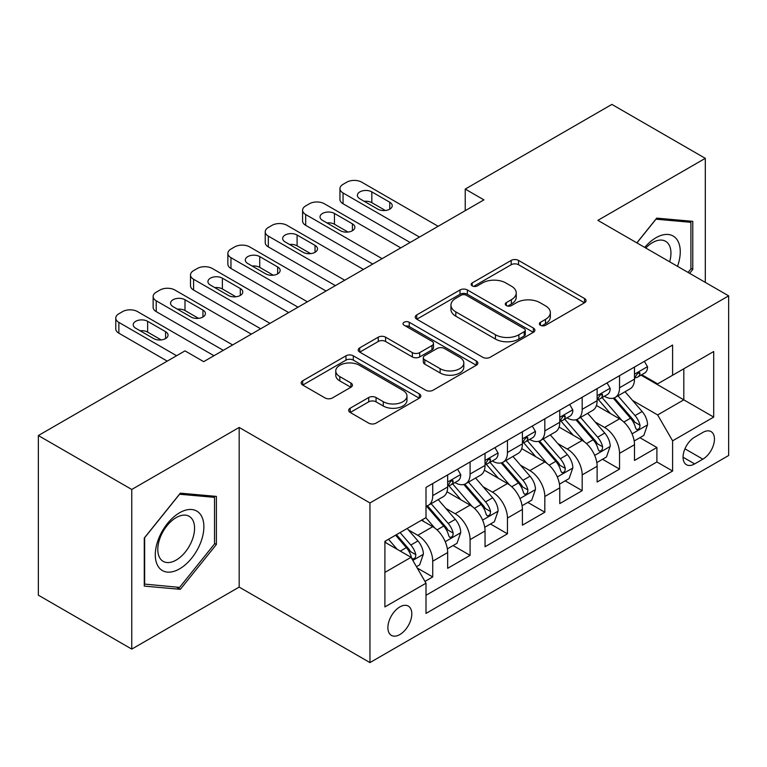 <?xml version="1.0" encoding="UTF-8"?>
<svg xmlns="http://www.w3.org/2000/svg" width="767" height="767" viewBox="0 0 767 767"><rect width="100%" height="100%" fill="white"/><g stroke="black" fill="none" stroke-linecap="round" stroke-linejoin="round"><path stroke-width="1.15" d="M540.438 325.266A3.634 2.1 0 0 0 545.577 325.266L584.54 302.764A5.187 2.991 0 0 0 586.065 300.645A5.187 2.991 0 0 0 584.54 298.536L518.53 260.416A5.187 2.991 0 0 0 511.196 260.416L472.223 282.918A3.634 2.1 0 0 0 471.159 284.394A3.634 2.1 0 0 0 472.223 285.88A3.634 2.1 0 0 0 477.362 285.88L482.405 282.965A16.596 9.578 0 0 1 505.875 282.965L511.378 286.149A16.596 9.578 0 0 1 516.239 292.917A16.596 9.578 0 0 1 511.378 299.696L506.335 302.61A3.634 2.1 0 0 0 505.271 304.087A3.634 2.1 0 0 0 506.335 305.573A3.634 2.1 0 0 0 511.464 305.573L516.507 302.658A16.596 9.578 0 0 1 539.978 302.658L545.481 305.832A16.596 9.578 0 0 1 550.342 312.61A16.596 9.578 0 0 1 545.481 319.388L540.438 322.303A3.634 2.1 0 0 0 539.374 323.779A3.634 2.1 0 0 0 540.438 325.266L540.438 322.303M399.847 634.549A16.912 9.76 120 0 0 410.891 619.64A16.912 9.76 120 0 0 408.303 606.093A16.912 9.76 120 0 0 399.847 606.927A16.912 9.76 120 0 0 388.802 621.836A16.912 9.76 120 0 0 391.391 635.383A16.912 9.76 120 0 0 399.847 634.549M350.183 408.217A5.187 2.991 0 0 0 348.669 410.335A5.187 2.991 0 0 0 350.183 412.445L368.706 423.144A5.187 2.991 0 0 0 376.041 423.144L419.319 398.159A5.187 2.991 0 0 0 420.843 396.04A5.187 2.991 0 0 0 419.319 393.922L353.309 355.811A5.187 2.991 0 0 0 345.975 355.811L302.697 380.796A5.187 2.991 0 0 0 301.172 382.906A5.187 2.991 0 0 0 302.697 385.024L325.064 397.948A5.187 2.991 0 0 0 332.399 397.948L350.922 387.249A5.187 2.991 0 0 0 352.437 385.13A5.187 2.991 0 0 0 350.922 383.021L339.829 376.607A13.873 8.006 0 0 1 335.764 370.95A13.873 8.006 0 0 1 344.325 363.548A13.873 8.006 0 0 1 359.445 365.284L402.905 390.374A13.873 8.006 0 0 1 406.97 396.04A13.873 8.006 0 0 1 398.409 403.442A13.873 8.006 0 0 1 383.289 401.707L376.041 397.517A5.187 2.991 0 0 0 368.706 397.517L350.183 408.217L350.183 412.445M239.179 427.449L131.761 489.471L38.35 435.541L38.35 595.173L131.761 649.103L239.179 587.091L369.953 662.592L369.953 502.951L239.179 427.449L239.179 587.091M705.295 282.381L705.295 158.338L597.876 220.359L728.65 295.861L369.953 502.951M705.295 158.338L611.884 104.408L465.233 189.085L465.233 210.657M38.35 435.541L185 350.874L203.686 361.66L483.919 199.871L465.233 189.085M482.769 357.288A5.187 2.991 0 0 0 490.103 357.288L533.381 332.303A5.187 2.991 0 0 0 534.896 330.184A5.187 2.991 0 0 0 533.381 328.065L467.362 289.955A5.187 2.991 0 0 0 460.027 289.955L416.749 314.94A5.187 2.991 0 0 0 415.235 317.059A5.187 2.991 0 0 0 416.749 319.177L482.769 357.288M405.551 326.052A3.634 2.1 0 0 1 409.233 326.56L409.233 322.245L476.355 360.998A5.187 2.991 0 0 1 477.87 363.117A5.187 2.991 0 0 1 476.355 365.226L433.077 390.211A5.187 2.991 0 0 1 425.743 390.211L359.723 352.101L359.723 347.863A5.187 2.991 0 0 0 358.208 349.982A5.187 2.991 0 0 0 359.723 352.101M359.723 347.863L378.246 337.173A5.187 2.991 0 0 1 385.58 337.173L412.349 352.628A5.187 2.991 0 0 0 419.683 352.628L431.974 345.533A5.187 2.991 0 0 0 433.489 343.424A5.187 2.991 0 0 0 431.974 341.305L404.104 325.208A3.634 2.1 0 0 1 403.039 323.732A3.634 2.1 0 0 1 405.273 321.795A3.634 2.1 0 0 1 409.233 322.245M424.976 581.424L432.732 576.947L417.219 567.992M408.399 529.901L417.785 535.308A21.14 12.205 60 0 1 432.732 561.195L447.669 552.566L447.669 568.318L470.094 555.375L453.086 545.558M445.761 508.329L455.147 513.737A21.14 12.205 60 0 1 470.094 539.623L485.041 530.994L485.041 546.746L507.457 533.803L490.458 523.986M483.124 486.748L492.51 492.165A21.14 12.205 60 0 1 507.457 518.051L522.404 509.422L522.404 525.174L544.819 512.231L527.821 502.414M520.496 465.176L529.872 470.593A21.14 12.205 60 0 1 544.819 496.479L559.766 487.85L559.766 503.603L582.182 490.659L565.183 480.842M557.858 443.604L567.235 449.021A21.14 12.205 60 0 1 582.182 474.907L597.129 466.278L597.129 482.031L619.544 469.088L619.544 453.335A21.14 12.205 -120 0 0 604.597 427.449L595.221 422.032M602.546 459.27L619.544 469.088M447.669 552.566A21.14 12.205 -120 0 0 432.732 526.68L421.514 520.208M485.041 530.994A21.14 12.205 -120 0 0 470.094 505.108L446.988 491.772M522.404 509.422A21.14 12.205 -120 0 0 507.457 483.536L484.351 470.2M559.766 487.85A21.14 12.205 -120 0 0 544.819 461.964L521.713 448.628M597.129 466.278A21.14 12.205 -120 0 0 582.182 440.392L559.076 427.056M702.869 432.415L694.653 437.161A16.385 9.453 120 0 0 683.943 451.6A16.385 9.453 120 0 0 686.455 464.725A16.385 9.453 120 0 0 694.653 463.91L702.869 459.165A16.385 9.453 120 0 0 713.569 444.726A16.385 9.453 120 0 0 711.057 431.6A16.385 9.453 120 0 0 702.869 432.415M369.953 662.592L728.65 455.502L728.65 295.861M384.9 572.412L411.054 557.312L426.001 583.198L426.001 613.408L672.601 471.024L672.601 440.824L657.655 414.937L632.583 400.46M426.001 583.198L384.9 606.927L384.9 541.349L426.001 517.62L426.001 487.419L672.601 345.045L672.601 375.245L713.703 351.516L713.703 417.095L672.601 440.824M454.946 482.568L455.147 482.673A21.14 12.205 60 0 0 465.713 483.728L480.66 475.099A21.14 12.205 -120 0 0 485.041 465.416L485.041 453.335M492.318 460.996L492.51 461.101A21.14 12.205 60 0 0 503.075 462.156L518.022 453.527A21.14 12.205 -120 0 0 522.404 443.844L522.404 431.763M529.681 439.424L529.872 439.529A21.14 12.205 60 0 0 540.438 440.584L555.385 431.955A21.14 12.205 -120 0 0 559.766 422.272L559.766 410.192M567.043 417.852L567.235 417.957A21.14 12.205 60 0 0 577.81 419.012L592.747 410.383A21.14 12.205 -120 0 0 597.129 400.7L597.129 388.62M426.001 595.288L656.907 461.964L656.907 447.516L634.491 460.459L634.491 444.707A21.14 12.205 -120 0 0 619.544 418.82L596.438 405.484M604.406 396.28L604.597 396.386A21.14 12.205 -120 0 0 615.172 397.44A21.14 12.205 -120 0 0 619.544 387.757L619.544 375.677M615.172 397.44L630.119 388.811A21.14 12.205 -120 0 0 634.491 379.128L634.491 367.048M432.732 483.536L432.732 495.616A21.14 12.205 60 0 1 428.35 505.3A21.14 12.205 60 0 1 426.001 506.153M428.35 505.3L443.297 496.671A21.14 12.205 -120 0 0 447.669 486.987L447.669 474.907M470.094 461.964L470.094 474.044A21.14 12.205 60 0 1 465.713 483.728M507.457 440.392L507.457 452.472A21.14 12.205 60 0 1 503.075 462.156M544.819 418.82L544.819 430.901A21.14 12.205 60 0 1 540.438 440.584M582.182 397.248L582.182 409.329A21.14 12.205 60 0 1 577.81 419.012M582.182 474.907L582.182 490.659M544.819 496.479L544.819 512.231M507.457 518.051L507.457 533.803M470.094 539.623L470.094 555.375M432.732 561.195L432.732 576.947M411.054 557.312L384.9 542.211M657.655 414.937L683.809 399.837L683.809 368.774L713.703 351.516M641.02 375.14L713.703 417.095M641.768 374.708L657.655 383.874L672.601 375.245M131.761 489.471L131.761 649.103M639.908 437.698L656.907 447.516M656.907 461.964L672.601 471.024M689.638 273.34L692.783 269.428L692.783 221.347L656.725 218.125L636.84 242.861M144.273 586.103L180.331 589.324L216.39 544.465L216.39 496.393L180.331 493.171L144.273 538.022L144.273 586.103M690.914 268.345L692.783 269.428M214.52 543.391L216.39 544.465M176.525 587.119L180.331 589.324M541.895 325.774L545.481 323.703A16.596 9.578 0 0 0 550.342 316.924L550.342 312.61M516.239 292.917L516.239 297.232A16.596 9.578 0 0 1 511.378 304.01L507.783 306.081M584.473 302.802L518.53 264.73A5.187 2.991 0 0 0 511.196 264.73L473.68 286.388M533.314 332.341L467.362 294.269A5.187 2.991 0 0 0 460.027 294.269L416.826 319.216M524.216 331.67A3.634 2.1 0 0 0 525.27 330.184A3.634 2.1 0 0 0 524.216 328.707L466.269 295.247A3.634 2.1 0 0 0 461.13 295.247L455.809 298.315A16.596 9.578 0 0 0 450.948 305.093A16.596 9.578 0 0 0 455.809 311.872L495.424 334.738A16.596 9.578 0 0 0 518.895 334.738L524.216 331.67L524.216 335.984A3.634 2.1 0 0 0 525.27 334.498L525.27 330.184M450.948 305.093L450.948 309.408A16.596 9.578 0 0 0 455.809 316.186L455.809 311.872M524.216 335.984L518.895 339.052A16.596 9.578 0 0 1 495.424 339.052L455.809 316.186M359.79 352.139L378.246 341.488L378.246 337.173M433.489 343.424L433.489 347.739A5.187 2.991 0 0 1 431.974 349.848L419.683 356.943A5.187 2.991 0 0 1 412.349 356.943L385.58 341.488A5.187 2.991 0 0 0 378.246 341.488M409.233 326.56L476.278 365.274M440.133 368.668A13.873 8.006 0 0 0 455.253 370.403A13.873 8.006 0 0 0 463.814 363.002A13.873 8.006 0 0 0 459.759 357.345L444.438 348.506A5.187 2.991 0 0 0 437.104 348.506L424.822 355.591A5.187 2.991 0 0 0 423.307 357.71A5.187 2.991 0 0 0 424.822 359.828L440.133 368.668L440.133 372.983A13.873 8.006 0 0 0 455.253 374.718A13.873 8.006 0 0 0 463.814 367.316L463.814 363.002M423.307 357.71L423.307 362.024A5.187 2.991 0 0 0 424.822 364.143L424.822 359.828M440.133 372.983L424.822 364.143M406.97 396.04L406.97 400.355A13.873 8.006 0 0 1 398.409 407.756A13.873 8.006 0 0 1 383.289 406.021L376.041 401.831A5.187 2.991 0 0 0 368.706 401.831L350.26 412.493M335.764 370.95L335.764 375.264A13.873 8.006 0 0 0 339.829 380.921L339.829 376.607M350.855 387.287L339.829 380.921M419.252 398.198L353.309 360.126A5.187 2.991 0 0 0 345.975 360.126L302.764 385.072M634.175 441.006L643.829 435.435L647.569 424.65A14.007 8.082 -120 0 0 642.113 411.495L625.047 391.736M621.625 420.191L602.114 397.603M610.522 413.614L599.2 400.499A33.556 19.376 -120 0 0 598.155 399.329M613.264 398.198L630.532 418.188A14.007 8.082 60 0 1 635.527 427.833L636.543 429.491L638.432 429.223L639.707 427.689L640.014 425.244A14.007 8.082 -120 0 0 635.018 415.599L617.943 395.83M614.281 397.872L632.833 419.348A7.133 4.123 60 0 1 634.635 422.138L640.014 425.244M419.463 237.08L343.05 192.968A10.565 6.098 0 0 1 339.954 188.653A10.565 6.098 0 0 1 343.05 184.339L346.789 182.182A10.565 6.098 0 0 1 361.736 182.182L438.149 226.294M339.954 188.653L339.954 199.439A10.565 6.098 180 0 0 343.05 203.754L410.124 242.477M644.395 361.334L647.569 366.837A14.007 8.082 60 0 1 644.673 373.03L637.569 377.124A14.007 8.082 -120 0 0 640.014 373.903L639.716 372.657L637.962 373.011L635.527 376.492A14.007 8.082 60 0 1 634.491 378.486M359.867 198.787A8.456 4.88 180 0 1 357.393 195.336A8.456 4.88 180 0 1 362.609 190.83A8.456 4.88 180 0 1 371.822 191.884L389.761 202.239A8.456 4.88 180 0 1 392.234 205.69A8.456 4.88 180 0 1 387.019 210.206A8.456 4.88 180 0 1 377.805 209.142L359.867 198.787M634.961 377.786L635.018 377.786A14.007 8.082 -120 0 0 637.569 377.124M364.267 201.328A8.456 4.88 180 0 1 371.822 202.67L385.36 210.484M677.501 266.331A34.342 19.827 120 0 0 655.977 237.732A34.342 19.827 120 0 0 644.731 247.415M669.649 261.806A26.001 15.014 120 0 0 665.574 241.289A26.001 15.014 120 0 0 652.573 242.573A26.001 15.014 120 0 0 645.766 248.009M636.917 242.899L655.977 219.189L690.914 222.315L690.914 268.891L688.066 272.429M688.593 220.973L690.914 222.315M200.618 542.691A34.342 19.827 120 0 0 191.731 509.518A34.342 19.827 120 0 0 158.548 538.933A34.342 19.827 120 0 0 167.446 572.115A34.342 19.827 120 0 0 200.618 542.691M192.105 540.265A26.001 15.014 120 0 0 189.181 516.325A26.001 15.014 120 0 0 160.255 537.427A26.001 15.014 120 0 0 163.179 561.367A26.001 15.014 120 0 0 192.105 540.265M144.647 584.272L144.647 537.696L179.583 494.236L214.52 497.352L214.52 543.937L179.583 587.397L144.273 584.061M212.21 496.019L214.52 497.352M596.812 462.578L606.467 457.007L610.206 446.221A14.007 8.082 -120 0 0 604.751 433.067L587.675 413.308M584.262 441.763L564.752 419.175M573.16 435.186L561.827 422.071A33.556 19.376 -120 0 0 560.792 420.901M575.902 419.77L593.169 439.759A14.007 8.082 60 0 1 598.164 449.404L599.18 451.063L601.069 450.795L602.335 449.261L602.641 446.816A14.007 8.082 -120 0 0 597.656 437.171L580.581 417.401M576.918 419.444L595.47 440.92A7.133 4.123 60 0 1 597.272 443.709L602.641 446.816M559.45 484.15L569.104 478.579L572.844 467.793A14.007 8.082 -120 0 0 567.388 454.639L550.313 434.879M546.9 463.335L527.38 440.747M535.788 456.758L524.465 443.642A33.556 19.376 -120 0 0 523.43 442.473M538.539 441.341L555.807 461.331A14.007 8.082 60 0 1 560.802 470.976L561.818 472.635L563.707 472.367L564.972 470.833L565.279 468.388A14.007 8.082 -120 0 0 560.284 458.743L543.218 438.973M539.556 441.015L558.108 462.491A7.133 4.123 60 0 1 559.9 465.281L565.279 468.388M522.087 505.721L531.742 500.151L535.481 489.365A14.007 8.082 -120 0 0 530.026 476.221L512.95 456.451M509.528 484.907L490.017 462.319M498.425 478.33L487.103 465.214A33.556 19.376 -120 0 0 486.067 464.045M501.177 462.913L518.444 482.903A14.007 8.082 60 0 1 523.43 492.548L524.455 494.207L526.344 493.938L527.61 492.404L527.917 489.96A14.007 8.082 -120 0 0 522.921 480.315L505.856 460.545M502.193 462.587L520.745 484.063A7.133 4.123 60 0 1 522.538 486.853L527.917 489.96M484.725 527.293L494.379 521.723L498.109 510.937A14.007 8.082 -120 0 0 492.663 497.793L475.588 478.023M472.165 506.479L452.655 483.891M461.063 499.902L449.74 486.786A33.556 19.376 -120 0 0 448.705 485.616M463.805 484.485L481.082 504.475A14.007 8.082 60 0 1 486.067 514.12L487.083 515.779L488.982 515.51L490.247 513.976L490.554 511.531A14.007 8.082 -120 0 0 485.559 501.886L468.493 482.117M464.821 484.159L483.383 505.635A7.133 4.123 60 0 1 485.175 508.425L490.554 511.531M382.1 258.652L305.688 214.539A10.565 6.098 0 0 1 302.591 210.225A10.565 6.098 0 0 1 305.688 205.911L309.427 203.754A10.565 6.098 0 0 1 324.374 203.754L400.777 247.866M302.591 210.225L302.591 221.011A10.565 6.098 180 0 0 305.688 225.325L372.762 264.049M607.033 382.906L610.206 388.409A14.007 8.082 60 0 1 607.311 394.602L600.206 398.696A14.007 8.082 -120 0 0 602.641 395.475L602.354 394.228L600.599 394.583L598.164 398.063A14.007 8.082 60 0 1 597.129 400.058M322.504 220.359A8.456 4.88 180 0 1 320.031 216.908A8.456 4.88 180 0 1 325.246 212.401A8.456 4.88 180 0 1 334.46 213.456L352.398 223.811A8.456 4.88 180 0 1 354.872 227.262A8.456 4.88 180 0 1 349.656 231.778A8.456 4.88 180 0 1 340.443 230.714L322.504 220.359M597.598 399.358L597.656 399.358A14.007 8.082 -120 0 0 600.206 398.696M326.905 222.9A8.456 4.88 180 0 1 334.46 224.242L347.997 232.056M344.738 280.223L268.325 236.111A10.565 6.098 0 0 1 265.229 231.797A10.565 6.098 0 0 1 268.325 227.483L272.064 225.325A10.565 6.098 0 0 1 287.011 225.325L363.414 269.438M265.229 231.797L265.229 242.583A10.565 6.098 180 0 0 268.325 246.897L335.39 285.621M569.67 404.477L572.844 409.981A14.007 8.082 60 0 1 569.939 416.174L562.844 420.268A14.007 8.082 -120 0 0 565.279 417.047L564.982 415.8L563.237 416.155L560.802 419.635A14.007 8.082 60 0 1 559.766 421.629M285.142 241.931A8.456 4.88 180 0 1 282.659 238.479A8.456 4.88 180 0 1 287.884 233.973A8.456 4.88 180 0 1 297.097 235.028L315.026 245.382A8.456 4.88 180 0 1 317.509 248.834A8.456 4.88 180 0 1 312.284 253.35A8.456 4.88 180 0 1 303.07 252.285L285.142 241.931M560.236 420.93L560.284 420.93A14.007 8.082 -120 0 0 562.844 420.268M289.533 244.472A8.456 4.88 180 0 1 297.097 245.814L310.635 253.628M307.366 301.795L230.963 257.683A10.565 6.098 0 0 1 227.866 253.369A10.565 6.098 0 0 1 230.963 249.054L234.702 246.897A10.565 6.098 0 0 1 249.639 246.897L326.052 291.009M227.866 253.369L227.866 264.155A10.565 6.098 180 0 0 230.963 268.469L298.027 307.193M532.298 426.049L535.481 431.553A14.007 8.082 60 0 1 532.576 437.746L525.481 441.84A14.007 8.082 -120 0 0 527.917 438.619L527.619 437.372L525.874 437.727L523.43 441.207A14.007 8.082 60 0 1 522.404 443.201M247.779 263.503A8.456 4.88 180 0 1 245.296 260.051A8.456 4.88 180 0 1 250.521 255.545A8.456 4.88 180 0 1 259.735 256.6L277.664 266.954A8.456 4.88 180 0 1 280.147 270.406A8.456 4.88 180 0 1 274.922 274.922A8.456 4.88 180 0 1 265.708 273.857L247.779 263.503M522.864 442.501L522.921 442.501A14.007 8.082 -120 0 0 525.481 441.84M252.17 266.044A8.456 4.88 180 0 1 259.735 267.386L273.273 275.2M270.003 323.367L193.6 279.255A10.565 6.098 0 0 1 190.504 274.941A10.565 6.098 0 0 1 193.6 270.626L197.33 268.469A10.565 6.098 0 0 1 212.277 268.469L288.689 312.581M190.504 274.941L190.504 285.727A10.565 6.098 180 0 0 193.6 290.041L260.665 328.765M494.936 447.621L498.109 453.124A14.007 8.082 60 0 1 495.214 459.318L488.119 463.412A14.007 8.082 -120 0 0 490.554 460.19L490.257 458.944L488.512 459.299L486.067 462.779A14.007 8.082 60 0 1 485.041 464.773M210.407 285.075A8.456 4.88 180 0 1 207.934 281.623A8.456 4.88 180 0 1 213.149 277.117A8.456 4.88 180 0 1 222.372 278.172L240.301 288.526A8.456 4.88 180 0 1 242.775 291.978A8.456 4.88 180 0 1 237.559 296.493A8.456 4.88 180 0 1 228.345 295.429L210.407 285.075M485.501 464.073L485.559 464.073A14.007 8.082 -120 0 0 488.119 463.412M214.808 287.615A8.456 4.88 180 0 1 222.372 288.958L235.9 296.771M447.362 548.865L457.017 543.295L460.746 532.509A14.007 8.082 -120 0 0 455.291 519.364L438.225 499.595M434.803 528.051L425.867 517.706M423.7 521.474L422.243 519.786M426.442 506.057L443.709 526.047A14.007 8.082 60 0 1 448.705 535.692L449.721 537.351L451.619 537.082L452.885 535.548L453.192 533.103A14.007 8.082 -120 0 0 448.196 523.458L431.121 503.689M427.459 505.731L446.01 527.207A7.133 4.123 60 0 1 447.813 529.997L453.192 533.103M232.641 344.939L156.238 300.827A10.565 6.098 0 0 1 153.141 296.513A10.565 6.098 0 0 1 156.238 292.198L159.967 290.041A10.565 6.098 0 0 1 174.914 290.041L251.327 334.153M153.141 296.513L153.141 307.299A10.565 6.098 180 0 0 156.238 311.613L223.302 350.337M457.573 469.193L460.746 474.696A14.007 8.082 60 0 1 457.851 480.89L450.747 484.984A14.007 8.082 -120 0 0 453.192 481.762L452.894 480.516L451.14 480.871L448.705 484.351A14.007 8.082 60 0 1 447.669 486.345M173.045 306.647A8.456 4.88 180 0 1 170.571 303.195A8.456 4.88 180 0 1 175.787 298.689A8.456 4.88 180 0 1 185 299.744L202.939 310.098A8.456 4.88 180 0 1 205.412 313.55A8.456 4.88 180 0 1 200.197 318.065A8.456 4.88 180 0 1 190.983 317.001L173.045 306.647M448.139 485.645L448.196 485.645A14.007 8.082 -120 0 0 450.747 484.984M177.445 309.187A8.456 4.88 180 0 1 185 310.53L198.538 318.343M416.471 566.698L419.654 564.867L423.384 554.081A14.007 8.082 -120 0 0 417.929 540.936L407.181 528.492M397.153 549.287L388.505 539.278M386.338 543.046L384.9 541.387M395.599 535.174L406.347 547.619A14.007 8.082 60 0 1 411.342 557.264L412.358 558.922L414.247 558.654L415.522 557.12L415.829 554.675A14.007 8.082 -120 0 0 410.834 545.03L400.086 532.586M396.462 534.676L408.648 548.779A7.133 4.123 60 0 1 410.45 551.569L415.829 554.675M176.592 355.725L118.866 322.399A10.565 6.098 0 0 1 115.779 318.084A10.565 6.098 0 0 1 118.866 313.77L122.605 311.613A10.565 6.098 0 0 1 137.552 311.613L213.964 355.725M115.779 318.084L115.779 328.87A10.565 6.098 180 0 0 118.866 333.185L167.254 361.123M135.682 328.218A8.456 4.88 180 0 1 133.209 324.767A8.456 4.88 180 0 1 138.424 320.261A8.456 4.88 180 0 1 147.638 321.315L165.576 331.67A8.456 4.88 180 0 1 168.05 335.121A8.456 4.88 180 0 1 162.834 339.637A8.456 4.88 180 0 1 153.621 338.573L135.682 328.218M140.083 330.759A8.456 4.88 180 0 1 147.638 332.101L161.175 339.915M417.785 535.308L432.732 526.68M455.147 513.737L470.094 505.108M492.51 492.165L507.457 483.536M529.872 470.593L544.819 461.964M567.235 449.021L582.182 440.392M604.597 427.449L619.544 418.82M619.544 387.757L634.491 379.128M432.732 495.616L447.669 486.987M470.094 474.044L485.041 465.416M507.457 452.472L522.404 443.844M544.819 430.901L559.766 422.272M582.182 409.329L597.129 400.7M619.544 453.335L634.491 444.707M684.95 448.82L702.869 459.165M683.061 457.218L694.653 463.91M545.481 323.703L545.481 319.388M506.335 305.573L506.335 302.61M511.378 304.01L511.378 299.696M472.223 285.88L472.223 282.918M511.196 264.73L511.196 260.416M518.53 264.73L518.53 260.416M584.54 302.764L584.54 298.536M416.749 319.177L416.749 314.94M460.027 294.269L460.027 289.955M467.362 294.269L467.362 289.955M533.381 332.303L533.381 328.065M495.424 339.052L495.424 334.738M518.895 339.052L518.895 334.738M385.58 341.488L385.58 337.173M412.349 356.943L412.349 352.628M419.683 356.943L419.683 352.628M431.974 349.848L431.974 345.533M476.355 365.226L476.355 360.998M368.706 401.831L368.706 397.517M376.041 401.831L376.041 397.517M383.289 406.021L383.289 401.707M350.922 387.249L350.922 383.021M302.697 385.024L302.697 380.796M345.975 360.126L345.975 355.811M353.309 360.126L353.309 355.811M419.319 398.159L419.319 393.922M632.046 433.825L647.473 424.918M635.018 415.599L642.113 411.495M623.859 422.042L630.532 418.188M343.05 203.754L343.05 192.968M647.473 366.674L634.491 374.171M371.822 191.884L371.822 202.67M389.761 202.239L389.761 209.142M638.202 372.858L640.014 373.903M594.674 455.397L610.11 446.49M597.656 437.171L604.751 433.067M586.487 443.614L593.169 439.759M557.312 476.969L572.748 468.062M560.284 458.743L567.388 454.639M549.124 465.185L555.807 461.331M519.949 498.54L535.385 489.634M522.921 480.315L530.026 476.221M511.762 486.757L518.444 482.903M482.587 520.112L498.023 511.206M485.559 501.886L492.663 497.793M474.399 508.329L481.082 504.475M305.688 225.325L305.688 214.539M610.11 388.246L597.129 395.743M334.46 213.456L334.46 224.242M352.398 223.811L352.398 230.714M600.839 394.43L602.641 395.475M268.325 246.897L268.325 236.111M572.748 409.818L559.766 417.315M297.097 235.028L297.097 245.814M315.026 245.382L315.026 252.285M563.477 416.002L565.279 417.047M230.963 268.469L230.963 257.683M535.385 431.39L522.404 438.887M259.735 256.6L259.735 267.386M277.664 266.954L277.664 273.857M526.104 437.573L527.917 438.619M193.6 290.041L193.6 279.255M498.023 452.961L485.041 460.459M222.372 278.172L222.372 288.958M240.301 288.526L240.301 295.429M488.742 459.145L490.554 460.19M445.224 541.684L460.66 532.777M448.196 523.458L455.291 519.364M437.037 529.901L443.709 526.047M156.238 311.613L156.238 300.827M460.66 474.533L447.669 482.031M185 299.744L185 310.53M202.939 310.098L202.939 317.001M451.38 480.717L453.192 481.762M412.828 560.389L423.288 554.349M410.834 545.03L417.929 540.936M400.307 551.109L406.347 547.619M118.866 333.185L118.866 322.399M147.638 321.315L147.638 332.101M165.576 331.67L165.576 338.573"/></g></svg>
